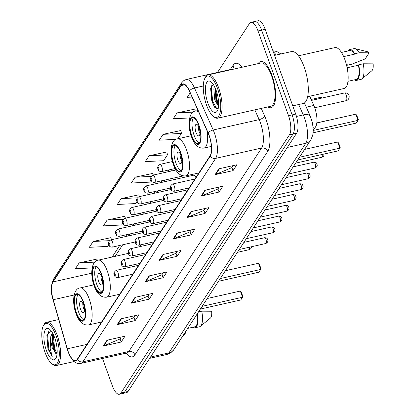 <?xml version="1.0" encoding="UTF-8"?>
<svg xmlns="http://www.w3.org/2000/svg" width="415" height="415" viewBox="0 0 415 415"><rect width="100%" height="100%" fill="white"/><g stroke="black" fill="none" stroke-linecap="round" stroke-linejoin="round"><path stroke-width="0.62" d="M148.399 244.71A26.124 9.363 -102.7 0 0 146.791 243.444M140.695 244.814A26.124 9.363 -102.7 0 0 139.788 246.645M195.849 177.599A3.699 1.323 -102.7 0 0 195.735 177.272A3.699 1.323 -102.7 0 0 193.971 175.125L145.935 185.941A3.699 1.323 77.3 0 1 147.699 188.088A3.699 1.323 77.3 0 1 147.558 193.157C145.566 193.198 144.415 192.436 144.109 190.869C143.019 189.266 143.626 187.622 145.935 185.941M188.804 188.389A3.699 1.323 -102.7 0 0 188.695 188.062A3.699 1.323 -102.7 0 0 188.664 187.99M181.76 199.184A3.699 1.323 -102.7 0 0 181.651 198.858A3.699 1.323 -102.7 0 0 181.62 198.78M174.715 209.974A3.699 1.323 -102.7 0 0 174.606 209.648A3.699 1.323 -102.7 0 0 174.58 209.57M167.67 220.764A3.699 1.323 -102.7 0 0 167.561 220.438A3.699 1.323 -102.7 0 0 167.536 220.365M160.626 231.554A3.699 1.323 -102.7 0 0 160.517 231.228A3.699 1.323 -102.7 0 0 160.491 231.155M309.678 96.239L313.792 105.472A14.79 5.302 77.3 0 1 314.679 107.682A14.79 5.302 77.3 0 1 315.633 126.767L313.315 130.32M102.521 358.513L112.294 385.665A14.79 5.302 -102.7 0 0 119.359 394.25L126.544 392.632A14.79 5.302 -102.7 0 0 128.059 391.449L296.658 133.163A14.79 5.302 -102.7 0 0 295.708 114.078L265.195 29.335A14.79 5.302 -102.7 0 0 258.135 20.75L254.545 21.559A14.79 5.302 -102.7 0 0 253.026 22.742M119.359 394.25A14.79 5.302 -102.7 0 0 120.879 393.067L289.478 134.782A14.79 5.302 -102.7 0 0 288.524 115.697L258.016 30.949L261.606 30.139A14.79 5.302 -102.7 0 0 254.545 21.559A14.79 5.302 -102.7 0 1 261.606 30.139L292.113 114.888L261.606 30.139L265.195 29.335M289.478 134.782L293.068 133.972A14.79 5.302 -102.7 0 0 292.113 114.888A14.79 5.302 -102.7 0 1 293.068 133.972L124.469 392.258L293.068 133.972L296.658 133.163M122.949 393.441A14.79 5.302 -102.7 0 0 124.469 392.258A14.79 5.302 -102.7 0 1 122.949 393.441M271.996 75.271A23.66 8.482 -102.7 0 0 260.698 61.539A23.66 8.482 -102.7 0 0 258.146 63.63A23.66 8.482 -102.7 0 1 260.698 61.539A23.66 8.482 -102.7 0 1 271.996 75.271A23.66 8.482 -102.7 0 1 271.088 107.703A23.66 8.482 -102.7 0 0 271.996 75.271M209.046 135.466A15.775 5.654 77.3 0 1 210.063 155.822L77.273 359.255A15.775 5.654 77.3 0 1 75.649 360.521A15.775 5.654 77.3 0 1 67.297 348.818L53.208 299.723A15.775 5.654 77.3 0 1 53.016 281.91L181.184 85.568A15.775 5.654 77.3 0 1 182.802 84.302A15.775 5.654 77.3 0 1 189.39 91.098L208.102 133.106A15.775 5.654 77.3 0 1 209.046 135.466M209.15 135.306A16.169 5.794 -102.7 0 0 208.18 132.893L189.468 90.885A16.169 5.794 -102.7 0 0 181.054 85.215L52.887 281.557A16.169 5.794 -102.7 0 0 53.089 299.812L67.173 348.906A16.169 5.794 -102.7 0 0 77.397 359.608L210.192 156.175A16.169 5.794 -102.7 0 0 209.15 135.306M121.273 337.016L119.977 339.003L103.807 345.871A3.943 3.476 -146.9 0 1 103.205 346.069L121.164 342.027L124.977 336.181L107.018 340.222L103.205 346.069M120.039 338.905L121.164 342.027M135.259 315.587L133.962 317.579L117.793 324.447A3.943 3.476 -146.9 0 1 117.191 324.639L135.15 320.598L138.963 314.757L121.004 318.798L117.191 324.639M134.024 317.48L135.15 320.598M149.244 294.162L147.948 296.149L131.783 303.023A3.943 3.476 -146.9 0 1 131.176 303.215L149.135 299.174L152.948 293.327L134.989 297.373L131.176 303.215M148.01 296.051L149.135 299.174M163.23 272.738L161.933 274.725L145.769 281.593A3.943 3.476 -146.9 0 1 145.162 281.79L163.121 277.744L166.934 271.903L148.98 275.944L145.162 281.79M162 274.626L163.121 277.744M233.163 165.606L231.866 167.593L215.701 174.461A3.943 3.476 -146.9 0 1 215.095 174.658L233.054 170.617L236.866 164.771L218.907 168.812L215.095 174.658M231.928 167.494L233.054 170.617M219.177 187.03L217.88 189.017L201.711 195.89A3.943 3.476 -146.9 0 1 201.109 196.082L219.068 192.041L222.881 186.195L204.922 190.241L201.109 196.082M217.942 188.924L219.068 192.041M205.192 208.46L203.895 210.447L187.725 217.315A3.943 3.476 -146.9 0 1 187.124 217.512L205.083 213.466L208.895 207.625L190.936 211.666L187.124 217.512M203.957 210.348L205.083 213.466M191.206 229.884L189.909 231.871L173.74 238.744A3.943 3.476 -146.9 0 1 173.138 238.936L191.092 234.895L194.91 229.049L176.951 233.09L173.138 238.936M189.971 231.772L191.092 234.895M177.221 251.308L175.919 253.295L159.754 260.169A3.943 3.476 -146.9 0 1 159.147 260.361L177.106 256.32L180.924 250.478L162.965 254.52L159.147 260.361M175.986 253.202L177.106 256.32M267.888 106.909A23.66 8.482 -102.7 0 0 271.088 107.703A23.66 8.482 -102.7 0 1 267.888 106.909M258.016 30.949A14.79 5.302 -102.7 0 0 250.951 22.369A14.79 5.302 -102.7 0 0 249.431 23.551L217.517 72.449M124.962 216.225L107.153 220.043L103.335 225.885L121.657 224.992L122.918 223.063M110.976 237.65L93.162 241.468L89.35 247.309L107.672 246.417L108.829 244.643M96.991 259.074L79.177 262.892L75.364 268.738L92.104 267.924M166.923 151.947L149.11 155.76L145.297 161.606L163.614 160.714L167.427 154.868L166.887 151.76M180.909 130.518L163.095 134.335L159.282 140.182L175.991 139.367M194.894 109.093L177.081 112.911L173.268 118.752L189.614 117.959M190.174 92.856L187.253 97.328L192.062 97.094M138.947 194.796L121.139 198.614L117.321 204.46L135.643 203.568L137.002 201.477M152.933 173.371L135.124 177.189L131.311 183.031L149.628 182.138L151.091 179.897M153.234 175.094L152.902 173.185M135.124 177.189L151.268 176.401M149.11 155.76L167.427 154.868M177.962 138.734L181.417 133.443L180.878 130.336M163.095 134.335L181.417 133.443M195.252 111.158L194.863 108.906M177.081 112.911L193.214 112.123M139.269 196.648L138.916 194.614M121.139 198.614L137.282 197.831M125.304 218.202L124.931 216.039M107.153 220.043L123.307 219.255M111.339 239.756L110.945 237.463M93.162 241.468L109.358 240.679M97.235 260.485L96.96 258.893M79.177 262.892L94.812 262.135M206.551 105.125A21.196 7.595 -102.7 0 0 213.476 116.48A21.196 7.595 -102.7 0 0 220.49 110.649A21.196 7.595 -102.7 0 0 217.486 88.374A21.196 7.595 -102.7 0 0 204.875 78.295A21.196 7.595 -102.7 0 0 206.551 105.125M213.476 116.48L214.441 117.196A22.182 7.947 -102.7 0 0 217.792 118.187A22.182 7.947 -102.7 0 0 218.638 87.783A22.182 7.947 -102.7 0 0 208.045 74.908A22.182 7.947 -102.7 0 0 205.441 77.232L204.875 78.295M217.792 118.187L270.767 106.261A22.182 7.947 -102.7 0 0 271.618 75.857A22.182 7.947 -102.7 0 0 261.025 62.981L208.045 74.908M292.746 105.861L303.168 103.511A26.617 9.54 -102.7 0 0 304.185 67.028A26.617 9.54 -102.7 0 0 291.475 51.579L274.574 55.382M307.66 96.69L344.123 88.483A20.947 7.506 -102.7 0 0 344.927 59.765A20.947 7.506 -102.7 0 0 334.921 47.606L298.463 55.818M218.539 106.489L214.757 99.885L213.834 88.877L214.472 86.465M218.617 105.446L215.878 99.636L215.11 87.783M216.168 90.397A16.071 5.758 -102.7 0 0 210.919 81.786A16.071 5.758 -102.7 0 0 205.596 86.206A16.071 5.758 -102.7 0 0 207.874 103.096A16.071 5.758 -102.7 0 0 217.434 110.743A16.071 5.758 -102.7 0 0 216.168 90.397M213.269 84.411L210.633 88.597L211.811 101.078L214.519 107.091L218.041 108.974M343.662 56.616L354.472 54.183A14.79 5.302 -102.7 0 0 349.741 50.589L341.462 52.451M354.472 54.183L354.747 53.758L359.24 52.747L369.153 52.819L365.179 58.899L351.749 64.226L347.256 65.233L347.537 64.807L346.52 65.036M369.153 52.819A9.856 3.533 -102.7 0 0 367.633 51.771L355.048 48.638A15.775 5.654 -102.7 0 0 354.016 48.617L349.523 49.624A15.775 5.654 -102.7 0 0 347.822 51.019M359.24 52.747A15.775 5.654 -102.7 0 0 355.048 48.638M354.747 53.758A15.775 5.654 -102.7 0 0 349.523 49.624M347.189 64.885A15.775 5.654 -102.7 0 0 347.256 65.233M347.957 81.304L356.236 79.441A14.79 5.302 -102.7 0 0 358.446 65.217L347.137 67.764M354.317 79.872A15.775 5.654 -102.7 0 0 356.454 80.401L360.941 79.389A15.775 5.654 -102.7 0 0 361.864 78.928L371.892 70.706A9.856 3.533 -102.7 0 0 373.121 63.853L363.213 63.78L358.721 64.792L358.446 65.217M361.864 78.928A15.775 5.654 -102.7 0 0 363.213 63.78M356.454 80.401A15.775 5.654 -102.7 0 0 358.721 64.792M217.055 109.161L212.667 101.26L211.339 87.653L211.832 85.371M218.653 104.217L217.154 100.248L215.634 89.007M214.705 107.35L212.107 101.385L210.753 88.001M218.622 105.384L216.594 100.373L215.146 87.871M198.723 125.33A13.311 4.767 -102.7 0 0 192.368 117.606A13.311 4.767 -102.7 0 0 191.86 135.85A13.311 4.767 -102.7 0 0 198.214 143.574A13.311 4.767 -102.7 0 0 198.723 125.33M193.577 117.736A13.311 4.767 -102.7 0 0 194.106 135.342A13.311 4.767 -102.7 0 0 199.252 142.936M310.716 98.563A28.837 10.334 -102.7 0 0 309.943 96.176M313.175 132.795L356.231 123.105L358.01 120.376L313.309 130.44M355.785 114.198L356.744 115.266L358.337 119.681L358.01 120.376L355.785 114.198L316.806 122.97M199.06 127.747A5.914 2.122 -102.7 0 0 196.238 124.313A5.914 2.122 -102.7 0 0 196.01 132.421A5.914 2.122 -102.7 0 0 198.837 135.855A5.914 2.122 -102.7 0 0 199.06 127.747M198.261 125.978A5.914 2.122 -102.7 0 0 199.153 131.716A5.914 2.122 -102.7 0 0 199.952 133.48M45.074 352.501A21.196 7.595 -102.7 0 0 51.994 363.856A21.196 7.595 -102.7 0 0 59.013 358.026A21.196 7.595 -102.7 0 0 56.009 335.751A21.196 7.595 -102.7 0 0 43.399 325.671A21.196 7.595 -102.7 0 0 45.074 352.501M51.994 363.856L52.959 364.572A22.182 7.947 -102.7 0 0 56.31 365.563A22.182 7.947 -102.7 0 0 57.161 335.159A22.182 7.947 -102.7 0 0 46.568 322.284A22.182 7.947 -102.7 0 0 43.964 324.608L43.399 325.671M182.932 335.776A20.947 7.506 -102.7 0 0 186.076 330.957M52.399 332.763L50.796 336.607L50.511 339.807L52.155 347.516L55.864 353.538L55.211 352.766L52.944 347.339L52.217 336.285L52.954 333.769M50.91 330.599L46.879 335.393L47.933 348.792L52.243 356.729L50.215 348.517L50.521 340.139M54.687 337.774A16.071 5.758 -102.7 0 0 49.442 329.162A16.071 5.758 -102.7 0 0 44.12 333.582A16.071 5.758 -102.7 0 0 46.397 350.478A16.071 5.758 -102.7 0 0 55.958 358.119A16.071 5.758 -102.7 0 0 54.687 337.774M187.751 328.395L194.76 326.818A14.79 5.302 -102.7 0 0 197.192 313.927M192.84 327.248A15.775 5.654 -102.7 0 0 194.977 327.777L199.465 326.766A15.775 5.654 -102.7 0 0 200.388 326.304L210.415 318.082A9.856 3.533 -102.7 0 0 211.645 311.229L201.732 311.162L198.531 311.878M200.388 326.304A15.775 5.654 -102.7 0 0 201.732 311.162M194.977 327.777A15.775 5.654 -102.7 0 0 197.483 313.481M52.243 356.729L48.861 349.399L47.632 335.045L48.866 331.056M57.031 354.13L54.562 348.118L53.25 334.355M47.933 348.792L46.926 335.138M55.932 353.606L53.851 348.278L52.477 335.107M180.592 153.104A13.311 4.767 -102.7 0 0 174.238 145.38A13.311 4.767 -102.7 0 0 173.729 163.624A13.311 4.767 -102.7 0 0 180.084 171.348A13.311 4.767 -102.7 0 0 180.592 153.104M175.446 145.515A13.311 4.767 -102.7 0 0 175.97 163.121A13.311 4.767 -102.7 0 0 181.122 170.715M297.69 159.977L338.095 150.878L339.88 148.15L299.469 157.249M337.654 141.972L338.614 143.045L340.201 147.455L339.88 148.15L337.654 141.972L304.579 149.416M321.843 98.059L321.506 97.131L311.12 99.465M321.506 97.131L322.258 97.966M180.93 155.521A5.914 2.122 -102.7 0 0 178.108 152.087A5.914 2.122 -102.7 0 0 177.879 160.195A5.914 2.122 -102.7 0 0 180.707 163.629A5.914 2.122 -102.7 0 0 180.93 155.521M180.131 153.752A5.914 2.122 -102.7 0 0 181.023 159.49A5.914 2.122 -102.7 0 0 181.822 161.259M101.405 274.419A13.311 4.767 -102.7 0 0 95.051 266.695A13.311 4.767 -102.7 0 0 94.537 284.934A13.311 4.767 -102.7 0 0 100.897 292.663A13.311 4.767 -102.7 0 0 101.405 274.419M96.259 266.824A13.311 4.767 -102.7 0 0 96.783 284.431A13.311 4.767 -102.7 0 0 101.929 292.025M148.243 244.565A23.313 8.357 -102.7 0 0 147.787 244.845M218.503 281.287L258.908 272.193L260.687 269.465L220.282 278.558M258.467 263.286L259.427 264.355L261.014 268.77L260.687 269.465L258.467 263.286L225.392 270.73M101.742 276.836A5.914 2.122 -102.7 0 0 98.92 273.402A5.914 2.122 -102.7 0 0 98.692 281.51A5.914 2.122 -102.7 0 0 101.514 284.944A5.914 2.122 -102.7 0 0 101.742 276.836M100.944 275.067A5.914 2.122 -102.7 0 0 101.836 280.799A5.914 2.122 -102.7 0 0 102.635 282.568M83.275 302.193A13.311 4.767 -102.7 0 0 76.92 294.468A13.311 4.767 -102.7 0 0 76.407 312.713A13.311 4.767 -102.7 0 0 82.767 320.437A13.311 4.767 -102.7 0 0 83.275 302.193M78.129 294.598A13.311 4.767 -102.7 0 0 78.653 312.21A13.311 4.767 -102.7 0 0 83.799 319.799M200.367 309.066L240.778 299.967L242.557 297.239L202.147 306.337M240.332 291.06L241.297 292.129L242.884 296.543L242.557 297.239L240.332 291.06L207.261 298.504M83.612 304.61A5.914 2.122 -102.7 0 0 80.785 301.176A5.914 2.122 -102.7 0 0 80.562 309.284A5.914 2.122 -102.7 0 0 83.384 312.718A5.914 2.122 -102.7 0 0 83.612 304.61M82.813 302.841A5.914 2.122 -102.7 0 0 83.7 308.578A5.914 2.122 -102.7 0 0 84.504 310.347M306.286 107.163L313.792 105.472M313.18 127.317L315.633 126.767M150.526 357.03L168.931 352.89A9.856 8.694 33.1 0 0 174.004 349.451L170.871 352.714L166.903 354.467A19.718 7.065 -102.7 0 0 168.931 352.89L305.741 143.3A19.718 7.065 -102.7 0 0 304.47 117.855A19.718 7.065 -102.7 0 0 303.287 114.908L296.471 116.444M287.336 147.444L305.741 143.3A9.856 8.694 33.1 0 0 310.819 139.86L174.004 349.451M295.708 114.078L288.524 115.697M128.059 391.449L120.879 393.067M276.167 55.024A19.718 7.065 -102.7 0 0 273.319 51.891M304.418 102.962L310.342 116.262A9.856 4.492 156 0 0 303.287 114.908L298.665 104.528M261.268 108.398L264.63 115.946A24.646 8.834 77.3 0 1 267.696 151.439L134.901 354.872A4.928 4.347 33.1 0 0 128.826 351.469L261.616 148.031A19.718 7.065 -102.7 0 0 260.35 122.586A19.718 7.065 -102.7 0 0 259.168 119.639L254.805 109.851M134.901 354.872A24.646 8.834 77.3 0 1 126.119 353.201M126.798 353.046A19.718 7.065 -102.7 0 0 128.826 351.469L82.855 361.813A19.718 7.065 77.3 0 1 80.826 363.395L127.244 352.9M181.054 85.215A4.928 4.347 33.1 0 1 181.682 82.787L183.881 80.515L186.247 79.483A19.718 7.065 77.3 0 1 194.479 87.98L213.196 129.988A19.718 7.065 77.3 0 1 214.373 132.935A19.718 7.065 77.3 0 1 215.644 158.38A4.928 4.347 -146.9 0 1 210.192 156.175M208.18 132.893A4.928 2.246 156 0 1 213.196 129.988L259.168 119.639A4.928 2.246 -24 0 0 264.63 115.946M52.887 281.557A4.928 4.347 -146.9 0 1 53.514 279.129C50.723 285.515 50.578 292.435 53.089 299.879A4.928 0.737 164 0 0 53.125 299.936M53.089 299.812A4.928 0.737 164 0 0 53.089 299.879L67.173 348.974A4.928 0.737 164 0 0 67.209 349.031M203.288 85.998L194.479 87.98A4.928 2.246 156 0 0 189.468 90.885M67.173 348.906A4.928 0.737 164 0 0 67.173 348.974C71.588 362.731 77.086 364.261 80.826 363.395M77.397 359.608A4.928 4.347 33.1 0 0 82.855 361.813L215.644 158.38L261.616 148.031A4.928 4.347 33.1 0 1 267.696 151.439M230.304 69.57L233.095 65.29A24.646 8.834 77.3 0 1 242.095 67.24M233.526 69.17A19.718 7.065 -102.7 0 0 232.218 69.134L232.732 68.999M232.81 68.874A4.928 4.347 33.1 0 0 233.095 65.29M53.016 281.91L91.746 273.195M53.208 299.723L74.119 295.013M67.297 348.818L86.979 344.388M181.184 85.568L184.81 84.748M169.019 169.911L167.774 171.82M161.975 180.707L160.73 182.61M154.93 191.497L153.685 193.4M147.885 202.287L146.64 204.19M140.841 213.077L139.596 214.986M133.796 223.867L132.551 225.776M126.751 234.662L125.506 236.566M119.707 245.452L112.149 257.035M159.754 260.169L163.526 254.395M173.74 238.744L177.511 232.965M187.725 217.315L191.497 211.541M201.711 195.89L205.482 190.112M215.701 174.461L219.468 168.687M145.769 281.593L149.54 275.819M131.783 303.023L135.549 297.244M117.793 324.447L121.564 318.673M103.807 345.871L107.578 340.098M191.668 136.141A14.048 5.032 -102.7 0 0 199.823 143.17A14.048 5.032 -102.7 0 0 198.915 125.04A14.048 5.032 -102.7 0 0 190.765 118.01A14.048 5.032 -102.7 0 0 191.668 136.141M206.872 130.341A18.976 6.801 77.3 0 1 203.947 148.093C198.448 148.622 194.308 144.856 191.517 136.8C186.895 124.718 189.209 111.261 195.615 111.064A18.976 6.801 77.3 0 1 198.759 112.128M346.509 100.363A3.943 1.411 77.3 0 1 346.105 100.679A3.943 3.943 0 0 0 348.481 94.584A3.943 3.943 0 0 0 344.372 92.986A3.943 1.411 77.3 0 1 346.255 95.274A3.943 1.411 77.3 0 1 346.509 100.363M173.537 163.915A14.048 5.032 -102.7 0 0 181.687 170.944A14.048 5.032 -102.7 0 0 180.784 152.813A14.048 5.032 -102.7 0 0 172.63 145.784A14.048 5.032 -102.7 0 0 173.537 163.915M186.543 149.857A18.976 6.801 77.3 0 1 185.816 175.867C180.318 176.396 176.178 172.63 173.387 164.573C168.76 152.492 171.073 139.035 177.48 138.838A18.976 6.801 77.3 0 1 186.543 149.857M316.816 122.887L326.242 120.765A3.943 1.411 77.3 0 1 326.538 120.781M94.35 285.23A14.048 5.032 -102.7 0 0 102.5 292.259A14.048 5.032 -102.7 0 0 101.597 274.128A14.048 5.032 -102.7 0 0 93.442 267.099A14.048 5.032 -102.7 0 0 94.35 285.23M107.355 271.166A18.976 6.801 77.3 0 1 106.629 297.182C101.13 297.711 96.986 293.945 94.2 285.888C89.573 273.807 91.886 260.345 98.293 260.153A18.976 6.801 77.3 0 1 107.355 271.166M249.529 247.174A3.943 1.411 77.3 0 1 249.192 249.451A3.943 1.411 77.3 0 1 248.787 249.768A3.943 3.943 0 0 0 251.796 246.666M76.22 313.003A14.048 5.032 -102.7 0 0 84.37 320.032A14.048 5.032 -102.7 0 0 83.467 301.902A14.048 5.032 -102.7 0 0 75.312 294.873A14.048 5.032 -102.7 0 0 76.22 313.003M89.225 298.945A18.976 6.801 77.3 0 1 88.499 324.955C83 325.485 78.855 321.718 76.07 313.662C71.442 301.581 73.756 288.124 80.162 287.927A18.976 6.801 77.3 0 1 89.225 298.945M225.454 270.632L228.924 269.854A3.943 1.411 77.3 0 1 229.22 269.869M194.936 179L172.573 184.032A3.699 1.323 77.3 0 1 174.336 186.179A3.699 1.323 77.3 0 1 174.196 191.248L189.136 187.886M171.457 187.658A1.235 0.441 -102.7 0 0 170.741 187.041A1.235 0.441 -102.7 0 0 170.819 188.633A1.235 0.441 -102.7 0 0 171.535 189.25A1.235 0.441 -102.7 0 0 171.457 187.658M324.167 154.017L323.69 156.18L322.185 157.176A2.957 1.058 -102.7 0 0 322.631 154.359M315.255 163.915A2.957 1.058 -102.7 0 0 313.844 162.198C315.763 162.239 316.79 162.856 316.936 164.05C317.625 165.59 317.024 166.892 315.141 167.966A2.957 1.058 -102.7 0 0 315.255 163.915M187.891 189.79L165.528 194.827A3.699 1.323 77.3 0 1 167.292 196.969A3.699 1.323 77.3 0 1 167.152 202.038L182.092 198.676M164.413 198.448A1.235 0.441 -102.7 0 0 163.697 197.836A1.235 0.441 -102.7 0 0 163.775 199.423A1.235 0.441 -102.7 0 0 164.49 200.04A1.235 0.441 -102.7 0 0 164.413 198.448M308.21 174.705A2.957 1.058 -102.7 0 0 306.799 172.988C308.719 173.029 309.751 173.646 309.891 174.845C310.581 176.38 309.984 177.682 308.096 178.756A2.957 1.058 -102.7 0 0 308.21 174.705M180.847 200.58L158.483 205.617A3.699 1.323 77.3 0 1 160.247 207.759A3.699 1.323 77.3 0 1 160.107 212.828L175.047 209.466M157.368 209.243A1.235 0.441 -102.7 0 0 156.652 208.626A1.235 0.441 -102.7 0 0 156.73 210.213A1.235 0.441 -102.7 0 0 157.446 210.83A1.235 0.441 -102.7 0 0 157.368 209.243M301.166 185.495A2.957 1.058 -102.7 0 0 299.755 183.778C301.674 183.819 302.706 184.436 302.851 185.635C303.536 187.17 302.94 188.477 301.051 189.546A2.957 1.058 -102.7 0 0 301.166 185.495M173.802 211.375L151.439 216.407A3.699 1.323 77.3 0 1 153.202 218.555A3.699 1.323 77.3 0 1 153.062 223.623L168.002 220.256M150.323 220.033A1.235 0.441 -102.7 0 0 149.607 219.416A1.235 0.441 -102.7 0 0 149.685 221.008A1.235 0.441 -102.7 0 0 150.401 221.62A1.235 0.441 -102.7 0 0 150.323 220.033M294.121 196.285A2.957 1.058 -102.7 0 0 292.71 194.568C294.629 194.609 295.662 195.232 295.807 196.425C296.492 197.96 295.895 199.267 294.007 200.341A2.957 1.058 -102.7 0 0 294.121 196.285M166.757 222.165L144.394 227.197A3.699 1.323 77.3 0 1 146.158 229.345A3.699 1.323 77.3 0 1 146.018 234.413L160.958 231.046M143.279 230.823A1.235 0.441 -102.7 0 0 142.563 230.206A1.235 0.441 -102.7 0 0 142.646 231.798A1.235 0.441 -102.7 0 0 143.357 232.416A1.235 0.441 -102.7 0 0 143.279 230.823M287.076 207.075A2.957 1.058 -102.7 0 0 285.665 205.358C287.585 205.404 288.617 206.022 288.762 207.215C289.447 208.75 288.85 210.057 286.962 211.131A2.957 1.058 -102.7 0 0 287.076 207.075M159.713 232.955L137.349 237.987A3.699 1.323 77.3 0 1 139.113 240.135A3.699 1.323 77.3 0 1 138.973 245.203L153.913 241.841M136.234 241.613A1.235 0.441 -102.7 0 0 135.518 240.996A1.235 0.441 -102.7 0 0 135.601 242.588A1.235 0.441 -102.7 0 0 136.317 243.206A1.235 0.441 -102.7 0 0 136.234 241.613M280.032 217.87A2.957 1.058 -102.7 0 0 278.621 216.153C280.54 216.194 281.572 216.812 281.718 218.005C282.402 219.545 281.806 220.847 279.923 221.921A2.957 1.058 -102.7 0 0 280.032 217.87M152.668 243.745L130.305 248.782A3.699 1.323 77.3 0 1 132.074 250.925A3.699 1.323 77.3 0 1 131.929 255.993L146.874 252.631M129.19 252.403A1.235 0.441 -102.7 0 0 128.474 251.791A1.235 0.441 -102.7 0 0 128.557 253.378A1.235 0.441 -102.7 0 0 129.273 253.996A1.235 0.441 -102.7 0 0 129.19 252.403M272.992 228.66A2.957 1.058 -102.7 0 0 271.576 226.943C273.495 226.984 274.528 227.602 274.673 228.8C275.363 230.335 274.761 231.637 272.878 232.711A2.957 1.058 -102.7 0 0 272.992 228.66M145.629 254.535L123.26 259.572A3.699 1.323 77.3 0 1 125.029 261.72A3.699 1.323 77.3 0 1 124.884 266.783L139.829 263.421M122.145 263.198A1.235 0.441 -102.7 0 0 121.434 262.581A1.235 0.441 -102.7 0 0 121.512 264.168A1.235 0.441 -102.7 0 0 122.228 264.786A1.235 0.441 -102.7 0 0 122.145 263.198M265.948 239.45A2.957 1.058 -102.7 0 0 264.531 237.733C266.451 237.774 267.483 238.392 267.628 239.59C268.318 241.125 267.717 242.433 265.833 243.501A2.957 1.058 -102.7 0 0 265.948 239.45M138.584 265.33L116.221 270.362A3.699 1.323 77.3 0 1 117.985 272.51A3.699 1.323 77.3 0 1 117.844 277.578L132.784 274.211M115.105 273.988A1.235 0.441 -102.7 0 0 114.39 273.371A1.235 0.441 -102.7 0 0 114.467 274.963A1.235 0.441 -102.7 0 0 115.183 275.576A1.235 0.441 -102.7 0 0 115.105 273.988M161.788 166.503A3.699 1.323 77.3 0 1 161.648 171.571C159.651 171.613 158.504 170.85 158.198 169.289C157.103 167.686 157.716 166.042 160.024 164.361A3.699 1.323 77.3 0 1 161.788 166.503M158.271 168.957A1.235 0.441 -102.7 0 0 158.987 169.574A1.235 0.441 -102.7 0 0 158.909 167.982A1.235 0.441 -102.7 0 0 158.193 167.37A1.235 0.441 -102.7 0 0 158.271 168.957M154.743 177.298A3.699 1.323 77.3 0 1 154.603 182.361C152.606 182.403 151.459 181.646 151.153 180.079C150.059 178.476 150.671 176.832 152.979 175.151A3.699 1.323 77.3 0 1 154.743 177.298M151.226 179.747A1.235 0.441 -102.7 0 0 151.942 180.364A1.235 0.441 -102.7 0 0 151.864 178.777A1.235 0.441 -102.7 0 0 151.148 178.16A1.235 0.441 -102.7 0 0 151.226 179.747M144.181 190.542A1.235 0.441 -102.7 0 0 144.897 191.154A1.235 0.441 -102.7 0 0 144.819 189.567A1.235 0.441 -102.7 0 0 144.104 188.95A1.235 0.441 -102.7 0 0 144.181 190.542M140.654 198.878A3.699 1.323 77.3 0 1 140.514 203.947C138.522 203.988 137.37 203.226 137.064 201.659C135.975 200.056 136.582 198.417 138.89 196.731A3.699 1.323 77.3 0 1 140.654 198.878M137.142 201.332A1.235 0.441 -102.7 0 0 137.853 201.949A1.235 0.441 -102.7 0 0 137.775 200.357A1.235 0.441 -102.7 0 0 137.059 199.74A1.235 0.441 -102.7 0 0 137.142 201.332M133.609 209.668A3.699 1.323 77.3 0 1 133.469 214.737C131.477 214.778 130.326 214.016 130.019 212.454C128.93 210.851 129.537 209.207 131.846 207.521A3.699 1.323 77.3 0 1 133.609 209.668M130.097 212.122A1.235 0.441 -102.7 0 0 130.813 212.739A1.235 0.441 -102.7 0 0 130.73 211.147A1.235 0.441 -102.7 0 0 130.014 210.53A1.235 0.441 -102.7 0 0 130.097 212.122M126.57 220.458A3.699 1.323 77.3 0 1 126.425 225.527C124.433 225.568 123.281 224.806 122.975 223.244C121.886 221.641 122.492 219.997 124.801 218.316A3.699 1.323 77.3 0 1 126.57 220.458M123.053 222.912A1.235 0.441 -102.7 0 0 123.769 223.529A1.235 0.441 -102.7 0 0 123.686 221.937A1.235 0.441 -102.7 0 0 122.97 221.325A1.235 0.441 -102.7 0 0 123.053 222.912M119.525 231.254A3.699 1.323 77.3 0 1 119.38 236.317C117.388 236.358 116.236 235.601 115.935 234.034C114.841 232.431 115.448 230.787 117.756 229.106A3.699 1.323 77.3 0 1 119.525 231.254M116.008 233.702A1.235 0.441 -102.7 0 0 116.724 234.319A1.235 0.441 -102.7 0 0 116.641 232.732A1.235 0.441 -102.7 0 0 115.93 232.115A1.235 0.441 -102.7 0 0 116.008 233.702M112.481 242.044A3.699 1.323 77.3 0 1 112.341 247.112C110.343 247.153 109.197 246.391 108.891 244.824C107.796 243.221 108.403 241.582 110.717 239.896A3.699 1.323 77.3 0 1 112.481 242.044M108.963 244.497A1.235 0.441 -102.7 0 0 109.679 245.109A1.235 0.441 -102.7 0 0 109.602 243.522A1.235 0.441 -102.7 0 0 108.886 242.905A1.235 0.441 -102.7 0 0 108.963 244.497M310.342 116.262L312.459 122.741L313.315 130.232L312.786 135.124L310.819 139.86M166.903 354.467L149.665 358.347M272.92 50.78L276.727 51.465L280.872 53.966M181.682 82.787L53.514 279.129M250.951 22.369L254.545 21.559M186.247 79.483L232.218 69.134M172.007 169.242L170.762 171.146M164.963 180.032L163.718 181.936M157.918 190.822L156.673 192.731M150.873 201.612L149.628 203.521M143.829 212.402L142.584 214.311M136.784 223.197L135.539 225.101M129.739 233.987L128.494 235.891M122.695 244.777L115.137 256.361M211.401 146.417L203.947 148.093M198.043 110.52L195.615 111.064M314.705 107.75L346.105 100.679M311.525 100.383L344.372 92.986M74.14 361.548L56.31 365.563M58.728 319.545L46.568 322.284M198.899 172.925L185.816 175.867M191.165 135.762L177.48 138.838M327.041 120.666A3.943 3.943 0 0 0 326.242 120.765M119.712 294.235L106.629 297.182M128.375 253.383L98.293 260.153M237.401 252.33L248.787 249.768M101.582 322.014L88.499 324.955M93.842 284.851L80.162 287.927M229.718 269.755A3.943 3.943 0 0 0 228.924 269.854M172.573 184.032C170.259 185.718 169.652 187.362 170.747 188.96C171.099 190.464 172.246 191.227 174.196 191.248M322.185 157.176L295.61 163.157M313.844 162.198L293.208 166.84M165.528 194.827C163.22 196.508 162.607 198.152 163.702 199.755C164.055 201.254 165.201 202.017 167.152 202.038M315.141 167.966L288.565 173.947M306.799 172.988L286.163 177.63M158.483 205.617C156.175 207.298 155.563 208.942 156.657 210.545C157.01 212.044 158.157 212.807 160.107 212.828M308.096 178.756L281.526 184.737M299.755 183.778L279.119 188.42M151.439 216.407C149.13 218.088 148.523 219.732 149.613 221.335C149.965 222.839 151.117 223.602 153.062 223.623M301.051 189.546L274.481 195.532M292.71 194.568L272.074 199.216M144.394 227.197C142.086 228.883 141.479 230.522 142.568 232.125C142.921 233.629 144.072 234.392 146.018 234.413M294.007 200.341L267.436 206.322M285.665 205.358L265.029 210.006M137.349 237.987C135.041 239.673 134.434 241.317 135.523 242.92C135.876 244.419 137.028 245.182 138.973 245.203M286.962 211.131L260.392 217.112M278.621 216.153L257.985 220.796M130.305 248.782C127.996 250.463 127.389 252.107 128.479 253.71C128.832 255.209 129.983 255.972 131.929 255.993M279.923 221.921L253.347 227.902M271.576 226.943L250.945 231.586M123.26 259.572C120.952 261.253 120.345 262.897 121.439 264.5C121.787 266.005 122.939 266.762 124.884 266.783M272.878 232.711L246.303 238.692M264.531 237.733L243.901 242.376M116.221 270.362C113.907 272.043 113.3 273.687 114.395 275.29C114.748 276.795 115.894 277.557 117.844 277.578M265.833 243.501L239.258 249.488M175.099 168.542L161.648 171.571M172.438 161.565L160.024 164.361M183.16 175.934L154.603 182.361M175.903 169.989L152.979 175.151M170.492 187.99L147.558 193.157M163.448 198.785L140.514 203.947M170.98 189.51L138.89 196.731M156.403 209.575L133.469 214.737M163.935 200.3L131.846 207.521M149.359 220.365L126.425 225.527M156.891 211.09L124.801 218.316M142.314 231.155L119.38 236.317M149.846 221.88L117.756 229.106M135.269 241.95L112.341 247.112M142.802 232.675L110.717 239.896"/></g></svg>
